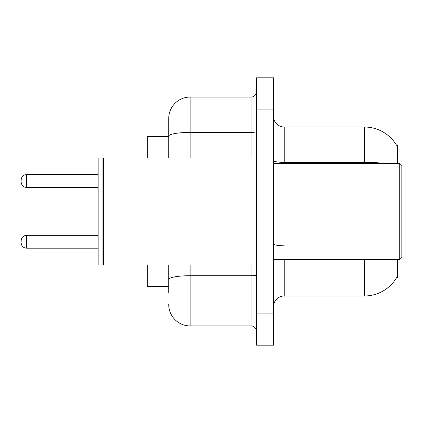 <?xml version="1.0" encoding="UTF-8"?>
<svg xmlns="http://www.w3.org/2000/svg" width="423" height="423" viewBox="0 0 423 423"><rect width="100%" height="100%" fill="white"/><g stroke="black" fill="none" stroke-linecap="round" stroke-linejoin="round"><path stroke-width="0.63" d="M397.572 259.622L397.572 277.8L396.52 277.8L396.711 277.483A37.43 37.43 0 0 1 364.42 295.984L284.219 295.984A10.691 10.691 0 0 0 273.522 306.675M397.572 163.378L397.572 145.2L396.6 145.332A37.43 37.43 0 0 0 364.42 127.016L284.219 127.016A10.691 10.691 0 0 1 273.522 116.325A10.691 10.691 0 0 0 284.219 127.016L284.219 163.378M168.724 136.645L147.336 136.645L147.336 158.033M168.724 286.355L147.336 286.355L147.336 264.967M264.967 313.089L264.967 345.173L273.522 345.173L273.522 313.089L264.967 313.089L264.967 345.173L256.412 345.173L256.412 313.089L264.967 313.089L264.967 109.911L264.967 313.089M256.412 313.089L256.412 77.827L264.967 77.827L264.967 109.911L264.967 77.827L273.522 77.827L273.522 313.089M168.724 292.774L168.724 264.967M256.412 77.827L264.967 77.827M190.112 264.967L190.112 325.922L251.066 325.922L251.066 264.967M168.724 118.461L168.724 136.137L168.724 118.461A21.388 21.388 0 0 1 190.112 97.079L251.066 97.079A5.346 5.346 0 0 0 256.412 91.728M168.724 158.033L168.724 136.137A21.388 3.712 180 0 1 190.112 132.425L251.066 132.425L251.066 97.079M256.412 331.272A5.346 5.346 0 0 0 251.066 325.922M190.112 325.922A21.388 21.388 0 0 1 168.724 304.539M399.714 163.378L401.85 165.515L401.85 257.485L399.714 259.622L399.714 163.378L273.522 163.378M104.026 264.967L103.492 264.433L103.492 158.567L104.026 158.033L104.026 264.967L256.412 264.967M102.958 264.967L98.147 264.967L98.147 158.033L102.958 158.033L102.958 264.967L103.492 264.433M21.15 241.766L21.15 240.692L21.15 241.766M21.15 181.023L21.15 179.955L21.15 181.023M284.219 259.622L284.219 295.984M364.42 295.984L364.42 259.622M396.6 145.332A37.43 37.43 0 0 0 364.42 127.016L364.42 162.369L284.219 162.369A10.691 1.856 0 0 1 273.522 160.507M384.475 163.378A37.43 6.498 180 0 0 364.42 162.369L364.42 163.378M273.522 109.911L256.412 109.911M284.219 245.779A10.691 1.856 0 0 1 273.522 243.923M256.412 274.791A5.346 0.931 0 0 1 251.066 275.722L190.112 275.722A21.388 3.712 180 0 0 168.724 279.434M190.112 97.079L190.112 158.033M251.066 158.033L251.066 132.425A5.346 0.931 0 0 0 256.412 131.495M21.15 240.692C21.499 237.419 23.281 235.632 26.496 235.347L26.496 248.179L98.147 248.179M98.147 174.604L26.496 174.604L26.496 187.437C23.281 187.151 21.499 185.369 21.15 182.091M273.522 259.622L399.714 259.622M103.492 158.567L102.958 158.033M104.026 158.033L256.412 158.033M26.496 235.347L98.147 235.347M26.496 248.179C23.281 247.894 21.499 246.112 21.15 242.834M26.496 187.437L98.147 187.437M26.496 174.604C23.281 174.895 21.499 176.677 21.15 179.955"/></g></svg>
